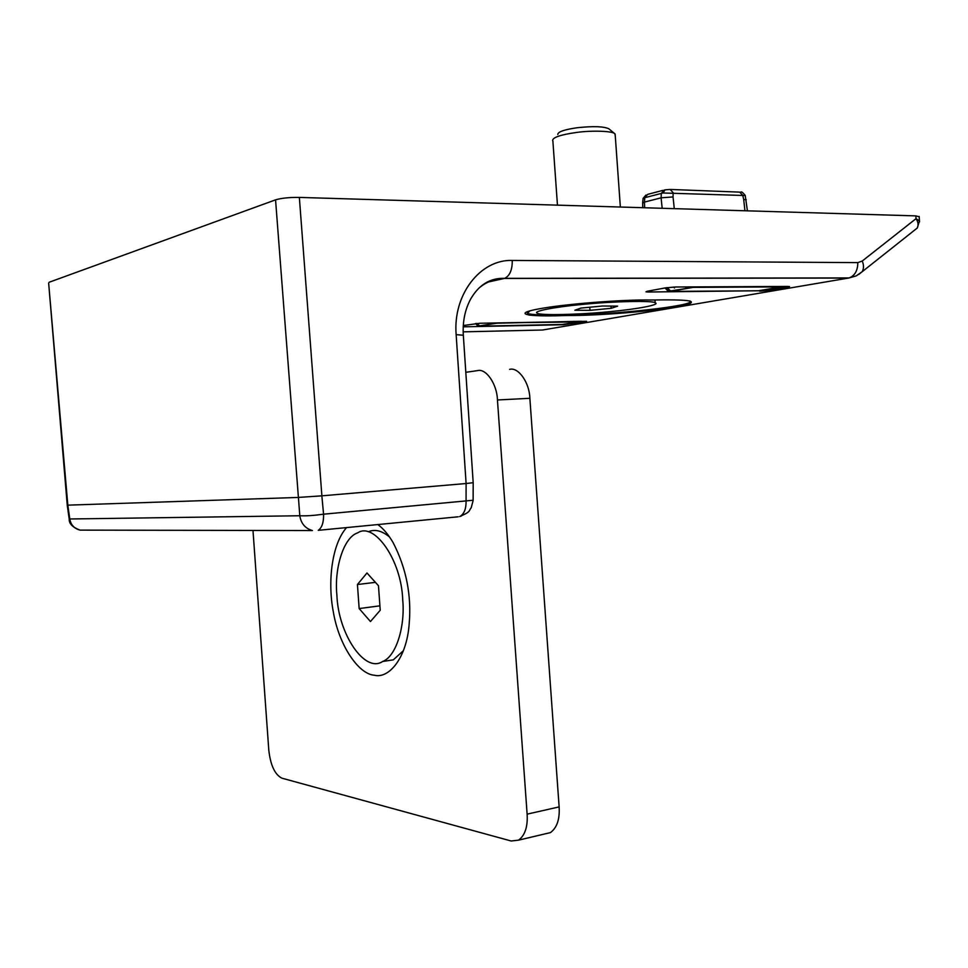 <?xml version="1.0" encoding="UTF-8"?>
<svg xmlns="http://www.w3.org/2000/svg" width="968" height="968" viewBox="0 0 968 968"><rect width="100%" height="100%" fill="white"/><g stroke="black" fill="none" stroke-linecap="round" stroke-linejoin="round"><path stroke-width="1.45" d="M82.655 530.137L80.041 530.125C72.576 527.33 68.958 523.664 69.212 519.126L69.793 518.981C70.749 524.813 74.161 528.528 80.041 530.125L312.41 530.561C305.222 528.443 301.024 523.506 299.814 515.75L275.553 199.856C281.373 198.113 289.299 197.303 299.354 197.411L321.884 495.834L298.083 497.443L67.252 505.175L48.642 283.067L67.833 505.236L69.793 518.981L299.814 515.75C305.791 516.077 313.717 515.557 323.566 514.189L473.122 500.25M458.191 516.791L318.266 530.331C321.993 527.729 323.748 522.345 323.566 514.189L321.848 495.834L466.104 483.528L466.068 501.025C466.189 508.732 464.216 513.839 460.151 516.355C471.682 511.406 468.536 510.584 471.174 507.861L473.122 500.553L473.195 482.681L466.104 483.528L456.146 334.65C452.77 294.611 480.382 259.23 512.254 260.44L857.805 262.618L862.222 261.045L916.03 218.659C918.233 222.011 918.644 225.133 917.265 228.024L913.913 230.674M615.249 135.665L614.801 133.753C612.889 131.007 591.569 130.257 576.25 132.495C560.424 134.758 552.559 137.468 552.631 140.626M614.801 133.753L608.884 128.817C603.79 126.385 593.239 126.022 577.231 127.728C564.259 129.591 557.786 131.854 557.798 134.492M609.562 311.672C636.206 309.312 661.205 304.654 655.154 302.815C653.957 300.443 612.526 301.266 581.816 304.484C554.495 306.965 531.396 311.527 537.506 313.245C539.43 315.604 579.723 314.721 609.562 311.672M589.996 310.341L574.871 310.244L580.909 308.078L602.495 305.997L617.62 306.142L611.159 308.32L589.996 310.341L589.778 307.219M610.99 306.082L611.159 308.32M543.242 585.108L542.189 570.382M402.7 599.591C401.417 559.686 373.987 521.728 357.761 532.823C343.495 537.228 334.178 568.652 336.888 595.066C338.219 634.028 364.888 673.571 382.602 661.495C396.275 656.534 405.338 625.969 402.7 599.591M403.378 650.714L393.31 659.849L382.602 661.495M368.397 531.747C374.906 528.952 381.961 530.718 389.584 537.058M380.23 610.251L370.454 621.541L359.152 608.557L357.434 584.527L366.969 572.983L378.464 585.725L380.23 610.251M379.916 605.835L359.152 608.557M375.427 582.349L357.434 584.527M252.987 530.452L268.814 750.345C270.568 765.398 274.936 774.666 281.894 778.175L511.177 840.998L518.582 840.139C525.031 835.323 527.887 826.66 527.124 814.149L497.443 399.978C497.044 384.03 485.972 368.034 477.454 370.635L465.814 372.305M377.714 524.474C383.183 528.395 388.325 534.469 393.141 542.685C406.306 568.264 411.654 595.368 409.174 623.973C406.814 657.296 389.269 679.112 374.314 675.228C358.281 674.176 338.655 644.7 333.246 611.437C327.523 581.901 331.77 544.21 346.617 527.536M527.124 814.149L559.129 806.901L529.871 398.308L497.443 399.978M559.129 806.901C559.879 819.243 556.963 827.809 550.417 832.613L545.165 833.859M509.64 369.377C518.291 366.799 529.496 382.566 529.871 398.308M671.018 291.404L758.38 290.775L780.958 286.903L693.052 287.375L670.328 291.392M665.923 287.859L669.65 291.078C669.541 292.384 668.089 291.428 665.306 288.198L666.541 287.702M667.17 287.605L670.509 290.932M745.239 195.536L663.056 192.983L644.821 197.678L643.042 198.839L642.667 202.663M664.302 189.994L661.265 193.394L661.132 197.811L673.038 196.94L674.285 208.64M480.406 326.168L562.154 324.461L579.445 321.908L497.443 322.913M662.185 208.277L661.083 197.823L644.446 202.094L644.652 207.757M491.357 323.034L492.543 323.554L480.781 326.168M642.812 207.697L642.631 203.099L644.446 202.094M744.924 210.758L743.702 199.432L746.219 199.747M559.782 315.701L559.698 314.842M579.445 321.908L580.643 321.521M578.767 321.606L579.445 321.303M476.8 323.397L479.777 325.865M490.135 323.058L491.853 323.663M662.899 190.369L647.677 194.362L644.821 197.678L644.398 202.106M743.702 199.432L742.71 195.318L739.709 192.124L671.126 189.474M673.038 196.94L673.159 192.729L670.207 189.45L665.04 189.849L663.056 192.983M685.041 286.952L687.135 287.895M694.044 286.903L693.052 287.375M781.975 286.443L780.958 286.903M648.245 291.09L648.403 292.009L759.65 290.739M768.979 289.444L769.028 290.388L787.674 287.206L789.537 286.576L787.565 286.419L675.434 287L665.5 287.871L647.483 291.223L645.971 291.828L648.403 292.009M650.762 300.007L655.602 299.971M526.955 311.805L527.548 313.511C532.86 314.975 545.359 315.362 565.058 314.673L564.344 315.556C527.741 316.923 511.661 313.959 538.184 309.022C563.497 304.085 622.993 299.414 651.283 300.007M655.856 299.959C695.653 299.378 701.981 301.75 674.829 307.086C647.919 311.72 596.506 315.701 568.785 315.483L569.983 314.588C610.469 315.338 699.053 305.368 689.785 300.915L691.261 302.73C686.167 305.138 675.446 307.352 659.099 309.385C630.894 313.015 591.593 315.665 568.881 315.459L564.392 315.544C540.688 316.596 525.745 314.842 529.072 314.951L527.62 314.503L527.548 313.511L529.726 310.909M275.553 199.856L49.15 282.257M862.222 261.045C863.916 264.942 863.904 268.487 862.185 271.706L917.265 228.024L919.479 220.946L916.03 218.659L915.861 215.888L299.354 197.411M915.861 215.888L919.201 216.772M561.561 278.409L563.098 278.276M463.261 325.538L479.946 323.251L586.608 321.303L563.884 324.716L463.188 326.833M769.028 290.388L759.662 291.199M565.058 314.673L569.983 314.588M919.176 216.421L919.515 221.902M459.619 516.561L461.204 516.077M783.717 286.455L781.757 287.23M783.753 286.443L693.197 287.339L669.88 291.078M496.79 323.239L492.543 323.554M511.661 278.469L512.302 278.336M463.164 331.855L542.467 330.027L848.537 278.058L504.219 278.481L486.493 282.402M568.785 315.483L564.344 315.556M512.254 260.44C512.375 269.745 509.87 275.711 504.727 278.336L504.219 278.481C494.95 278.566 486.553 281.736 479.027 288.004M690.341 303.42L679.512 305.271M666.323 307.522L647.048 310.813M563.594 315.58L563.558 314.721M571.725 323.239L571.749 324.05M787.674 287.206L787.698 286.419M542.467 330.027L546.484 329.338M456.146 334.65L463.333 335.243M857.805 262.618C857.769 270.58 854.865 275.686 849.105 277.937L848.537 278.058M473.195 482.838L463.309 334.855C462.559 321.424 465.027 309.445 470.726 298.918C476.268 289.577 485.875 277.755 504.727 278.336L849.105 277.937L856.232 275.892L862.185 271.706L858.652 274.525M69.212 519.09L67.24 505.248M557.459 205.143L552.873 140.941M615.14 134.056L620.355 207.031M655.154 302.815L654.961 299.983M518.582 840.139L550.417 832.613M475.615 323.494C477.853 326.252 479.196 327.051 479.656 325.865L496.874 323.215L581.393 321.255M747.417 210.843L745.203 195.367C742.662 192.317 741.198 191.265 740.798 192.208M643.115 198.331L645.946 195.052M673.45 287.048L674.527 287.968"/></g></svg>
